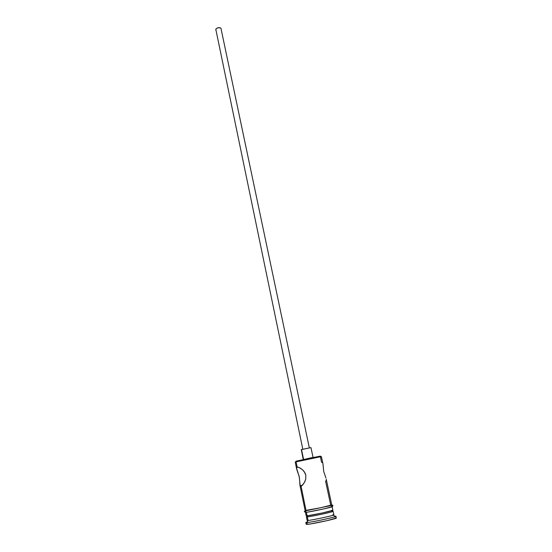 <?xml version="1.0" encoding="UTF-8"?>
<svg xmlns="http://www.w3.org/2000/svg" width="552" height="552" viewBox="0 0 552 552"><rect width="100%" height="100%" fill="white"/><g stroke="black" fill="none" stroke-linecap="round" stroke-linejoin="round"><path stroke-width="0.83" d="M319.987 456.435C320.947 456.145 320.85 456.076 319.705 456.221L296.652 461.037L296.1 461.865L320.457 456.773C321.775 456.594 321.768 456.697 320.45 457.07L321.561 462.3L322.589 462.7M215.839 30.153L215.984 28.897L217.591 27.855L220.186 27.745L221.242 28.676C219.641 27.138 217.819 27.317 215.791 29.221L302.793 449.169M301.523 449.514L303.572 459.381L301.523 449.514L301.199 449.666L310.983 447.624L301.523 449.514M298.156 473.105L296.527 468.172L297.183 467.171L297.997 467.164L300.309 468.124L302.965 470.194L305.194 473.264L305.822 475.141L305.739 479.06L304.421 482.489L301.806 485.788L301.061 486.146L300.157 485.719L299.232 476.7L296.659 469.09L296.693 467.509L297.183 467.171L296.1 461.865L297.183 467.171L299.074 467.496L302.31 469.579L304.186 471.601L305.822 475.141L305.739 479.06L304.814 481.703L302.662 485.022L301.061 486.146L306.036 510.51C310.576 510.007 332.649 505.259 331.766 504.976L321.05 507.647L305.884 510.545L305.415 510.876L306.243 512.311C312.149 511.669 338.866 505.694 331.207 506.743L331.642 506.446C334.029 505.183 333.18 505.011 329.102 505.929L305.408 510.883C303.938 511.594 303.931 511.939 305.394 511.904M332.773 514.823C334.043 514.699 334.208 514.802 333.277 515.147C330.296 516.306 311.942 520.163 308.064 520.446C312.653 520.108 334.795 515.292 333.877 514.83L333.125 511.304C334.029 511.697 311.908 516.493 307.34 516.886L308.002 515.713L307.34 516.886C311.19 516.555 329.468 512.718 332.497 511.607C333.442 511.283 333.304 511.18 332.097 511.311M306.401 516.886L307.34 516.479C306.188 516.844 306.105 516.989 307.091 516.913L306.401 516.886L307.126 520.419L308.064 520.446L307.34 516.886L308.064 520.446L306.864 522.585C311.211 522.302 331.945 517.942 335.264 516.61C336.292 516.23 336.12 516.099 334.74 516.223M325.921 478.018L323.727 471.484L322.927 463.625L321.443 456.711C322.133 456.152 300.392 460.568 296.1 461.865L295.244 462.183L296.603 468.841M331.131 507.122L331.055 506.777L331.131 507.122M332.897 510.248L322.182 513.008L307.126 515.823L306.188 515.823L307.126 515.823L306.401 512.297L307.126 515.823C311.687 515.409 333.794 510.621 332.897 510.248L332.159 506.805M307.229 524.365C312.384 524.069 337.375 518.604 336.306 518.024L327.122 520.639L310.459 523.945L306.174 524.317L307.229 524.365L306.864 522.585L307.229 524.365M335.05 517.99L336.306 518.017L335.926 516.251C336.989 516.796 312.004 522.247 306.864 522.585L305.815 522.544L306.891 522.04C305.58 522.475 305.47 522.668 306.567 522.606L308.064 520.446L306.567 522.606M305.111 510.545L306.036 510.51L301.061 486.146L300.474 486.064L299.888 484.925L305.111 510.545L321.085 507.647L331.752 504.907C335.112 504.707 310.921 509.979 305.884 510.545L305.097 510.476M332.014 506.66L324.031 508.868L307.464 512.146L306.243 512.311L305.415 510.876L305.884 510.545M330.958 504.983L331.669 505.397M295.768 461.375L310.486 457.918L320.408 456.297M332.601 510.2L331.8 510.269M331.476 504.949L330.682 505.032L325.556 481.013L326.115 480.702M299.529 478.612L298.756 474.83M299.888 484.925L299.653 480.426M323.079 464.729L322.92 463.597M325.728 477.48L323.727 471.484L323.12 465.281M301.316 449.687L303.227 459.457M313.046 457.408L310.983 447.624L310.631 447.776M309.32 447.81L221.159 29.318M296.1 461.865L296.576 461.058C295.534 461.368 295.499 461.458 296.472 461.348M296.176 461.845L296.652 461.037M320.457 456.773L319.705 456.221M300.157 485.719L302.455 485.236M332.497 511.607L331.414 510.807M335.264 516.61L333.277 515.147M326.246 479.136L331.766 504.976M306.174 524.317L305.815 522.544M306.188 515.823L305.484 512.373M307.091 516.913L307.768 515.747"/></g></svg>
